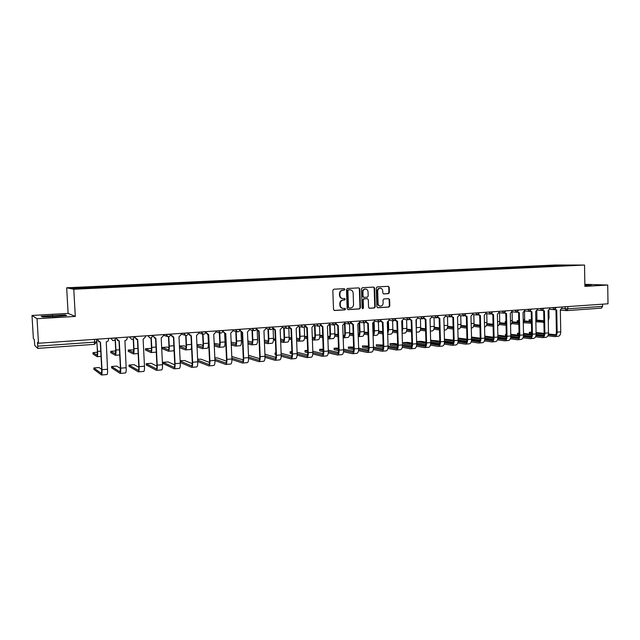 <?xml version="1.0" encoding="UTF-8"?>
<svg xmlns="http://www.w3.org/2000/svg" width="640" height="640" viewBox="0 0 640 640"><rect width="100%" height="100%" fill="white"/><g stroke="black" fill="none" stroke-linecap="round" stroke-linejoin="round"><path stroke-width="0.96" d="M344.888 289.368L344.208 288.664L333.776 289.216L332.832 290.336L333.52 309.504L334.472 310.504L344.92 309.848L345.576 309.064L344.92 308.368L343.312 308.456C341.528 308.256 340.52 307.192 340.296 305.256L340.24 303.664C340.352 301.592 341.352 300.4 343.24 300.088L344.576 300.008L345.232 299.224L344.56 298.52L343.016 298.608C341.2 298.424 340.184 297.344 339.944 295.384L339.888 293.792C340.008 291.72 341.008 290.528 342.896 290.224L344.232 290.152L344.888 289.368M342.56 298.568C340.76 298.368 339.752 297.296 339.52 295.352L339.464 293.76C339.576 291.688 340.576 290.504 342.464 290.192L343.8 290.12L344.456 289.344L344 288.672M334.176 310.448L344.496 309.8L345.144 309.016L344.744 308.376M342.816 308.408C341.072 308.176 340.088 307.112 339.872 305.208L339.808 303.616C339.928 301.552 340.928 300.36 342.808 300.048L344.152 299.968L344.8 299.184L344.376 298.536M388.488 293.64L389.384 292.544L389.216 287.304L388.288 286.32L377.184 286.904L376.272 288L376.88 306.776L377.792 307.76L388.912 307.056L389.808 305.96L389.608 299.648L388.696 298.664L383.928 298.944L383.024 300.04L383.12 303.184C383 304.968 382.144 305.944 380.536 306.128C379.096 305.968 378.28 305.088 378.096 303.496L377.696 291.144C377.808 289.384 378.648 288.408 380.224 288.208C381.704 288.352 382.536 289.232 382.728 290.864L382.792 292.92L383.72 293.904L388.488 293.64L388.016 293.608L388.92 292.512L388.752 287.28L388.072 286.328M75.304 316.44L68.12 313.392L32 315.472L37.04 318.696L75.304 316.44L73.784 289.248L584.536 265.048L584.888 286.392L607.728 285.048L608 303.8L38.488 343.248L37.536 342.376L37.76 346.152L94.696 342.144L96.8 341.784L96.656 339.216M37.04 318.696L38.488 343.248M359.808 288.888L358.848 287.888L347.416 288.496L346.48 289.6L347.144 308.648L348.08 309.648L359.52 308.92L360.448 307.808L359.808 288.888L358.656 287.896M362.408 287.696L373.672 287.096L374.616 288.088L375.232 306.88L374.32 307.984L369.472 308.288L368.552 307.304L368.304 299.664L367.312 298.672L364.12 298.856L363.2 299.968L363.472 307.936L362.776 308.712L362.128 308.024L361.48 288.8L362.408 287.696M32 315.472L33.376 338.584L34.232 339.368L34.784 345.536L37.704 348.384L37.76 346.152M68.12 313.392L66.672 287.784L555.28 265.008L584.536 265.048M607.728 285.048L584.856 284.32M602.512 304.184L602.544 306.36L601.44 308.144L566.92 310.6M550.6 266.232L550.264 265.696L572.976 265.104L561.312 265.72L94.864 287.72L73.808 288.624L71.376 288.136L91.64 287.184L91.752 287.776M550.264 265.696L91.64 287.184M73.784 289.248L66.672 287.784M65.12 314.864L41.224 316.248L42.44 316.96L55.312 316.608L66.648 315.544L65.12 314.864L65.168 315.688M584.872 285.536L591.376 284.92L584.856 284.712M548.952 266.304L548.936 265.688M563.08 265.568L563.16 265.088M52.648 316.68L52.56 315.208M347.784 309.592L359.08 308.872L360 307.76L359.36 288.864M348.536 289.92L347.88 290.696L348.464 307.4L349.12 308.096L350.568 308.008C352.432 307.688 353.424 306.496 353.544 304.448L353.152 293.056C352.912 291.08 351.888 290.008 350.072 289.84L348.096 289.888L347.448 290.664L347.88 290.696M348.952 308.072L348.032 307.352L347.448 290.664M348.096 289.888L349.504 289.816M369.184 308.232L373.864 307.936L374.776 306.832L374.16 288.064L373.472 287.104M367.104 298.656L363.672 298.824L362.752 299.928L363.024 307.888L363.472 307.936M362.504 308.64L363.024 307.888M368.04 291.728C367.84 290.088 367 289.2 365.504 289.056C363.904 289.256 363.048 290.24 362.936 292.008L363.08 296.392L364.072 297.392L367.264 297.208L368.184 296.104L368.04 291.728M365.368 289.048L365.056 289.032C363.456 289.232 362.6 290.216 362.488 291.976L362.936 292.008M363.624 297.352L362.632 296.36L362.488 291.976M383.456 293.864L388.016 293.608M380.064 288.2L379.768 288.184C378.192 288.384 377.352 289.36 377.24 291.112L377.696 291.144M380.144 306.088L380.08 306.08C378.632 305.92 377.824 305.048 377.64 303.448L377.24 291.112M377.504 307.704L388.44 307.016L389.344 305.92L389.144 299.608L388.504 298.672M96.632 340.52L97.616 351.424C97.752 354.672 97.6 356.432 97.152 356.696L93.056 354.048M97.432 352.176L92.984 352.672L97.048 355.208L97.4 351.288L96.808 340.52M97.712 339.144L97.768 340.16L100.504 342.336L101.992 369.712C102.128 372.976 101.96 374.736 101.504 374.992L93.896 369.32M101.744 369.408L99.08 367.536L93.824 367.96L101.392 373.472L101.752 369.544L100.28 342.352M98.888 342.008L97.488 339.16M108.48 338.4L108.536 339.408C108.464 340.84 107.704 341.68 106.248 341.928L107.536 369.248C107.672 372.512 107.496 374.272 107.016 374.528L101.528 374.992M115.296 339.232L115.952 350.056C116.072 353.28 115.888 355.032 115.384 355.296L110.808 352.696M115.736 350.904L110.736 351.344L115.28 353.816L115.704 349.928L115.152 339.52M133.472 338.608L133.992 348.712C134.104 351.912 133.888 353.648 133.328 353.92L128.296 351.368M133.752 349.848L128.224 350.032L133.224 352.448L133.72 348.584L133.216 338.84M151.272 337.736L151.76 347.384C151.864 350.568 151.608 352.288 151 352.56L145.512 350.056M151.48 348.792L150.48 348.368L145.448 348.744L150.896 351.104C151.352 350.904 151.544 349.624 151.464 347.264L150.992 337.872M156.272 352.136L151.032 352.56M116.52 337.84L116.568 338.848L119.264 341.008L120.696 368.168C120.824 371.408 120.624 373.16 120.104 373.416L111.624 367.856M120.456 368.4L116.728 366.096L111.552 366.52L120 371.904L120.432 368.008L119.008 341.024M117.776 340.744L116.272 337.856M127.112 337.104L127.168 338.112C127.096 339.536 126.344 340.368 124.912 340.608L126.152 367.712C126.28 370.952 126.072 372.696 125.536 372.96L120.136 373.416M135.024 336.56L135.072 337.56L137.72 339.704L139.104 366.648C139.216 369.864 138.984 371.6 138.416 371.864L129.08 366.416M138.848 367.296L134.104 364.68L129.008 365.096L138.304 370.368C138.736 370.168 138.904 368.88 138.816 366.488L137.448 339.72M136.352 339.488L134.752 336.576M145.448 335.84L145.504 336.832L143.112 339.32L144.48 366.2C144.584 369.408 144.344 371.152 143.76 371.416L138.448 371.864M153.24 335.296L153.288 336.288L155.888 338.416L157.224 365.152C157.328 368.344 157.064 370.072 156.432 370.336L146.272 364.992M156.936 366.12L151.232 363.288L146.208 363.696L156.328 368.848C156.792 368.648 156.992 367.368 156.912 365L155.584 338.432M154.608 338.232L152.936 335.32M163.496 334.584L163.544 335.576L161.192 338.04L162.512 364.712C162.608 367.896 162.336 369.624 161.696 369.896L156.472 370.336M168.792 336.68L169.256 346.08C169.344 349.24 169.064 350.952 168.4 351.224L162.48 348.768M168.928 347.696L167.376 347.096L162.416 347.472L168.296 349.784C168.792 349.576 169 348.304 168.936 345.96L168.48 336.744M174.064 350.008L173.48 350.832L168.432 351.224M186.112 346.592L184.016 345.856L179.432 346.024M186.04 335.512L186.48 344.8C186.56 347.928 186.248 349.632 185.536 349.912L179.512 347.72M179.448 346.328L185.432 348.48C185.968 348.272 186.2 347.008 186.136 344.68L185.696 335.488M191.512 346.376C191.392 348.376 191.064 349.432 190.536 349.528L185.576 349.904M171.16 334.056L171.208 335.04L173.768 337.152L175.056 363.68C175.152 366.848 174.856 368.568 174.176 368.832L163.216 363.592M174.736 364.912L168.096 361.912L163.152 362.312L174.064 367.36C174.568 367.16 174.792 365.88 174.72 363.528L173.44 337.168M172.568 337L170.88 334.936L170.84 334.08M181.264 333.36L181.312 334.336L178.992 336.784L180.264 363.248C180.352 366.408 180.048 368.128 179.352 368.392L174.216 368.832M192.248 363.672L184.72 360.56L180.144 360.728M188.808 332.832L188.856 333.816L191.368 335.912L192.616 362.232C192.696 365.376 192.368 367.08 191.64 367.352L180.224 362.472M180.16 361.088L191.528 365.888C192.072 365.688 192.312 364.416 192.256 362.088L191.016 335.928M190.24 335.776L188.504 333.704L188.464 332.856M198.752 332.144L198.8 333.12L196.512 335.544L197.736 361.808C197.816 364.944 197.48 366.648 196.736 366.92L191.68 367.352M203.032 345.472L200.424 344.624L196.936 344.648M203.016 334.232L203.448 343.536C203.52 346.64 203.176 348.336 202.416 348.616L197.04 346.824M208.008 334.664L208.4 343.168C208.472 346.264 208.12 347.96 207.344 348.232L202.456 348.608M196.976 345.44L202.312 347.192C202.88 346.984 203.136 345.728 203.08 343.416L202.648 334.128M219.688 344.344L214.168 343.36M216.016 331.896L219.72 332.848L220.152 342.288C220.224 345.376 219.848 347.056 219.04 347.336L214.288 345.88M224.656 333.352L225.032 341.928C225.096 345.008 224.72 346.688 223.896 346.968L219.088 347.336M214.224 344.496L218.944 345.928C219.544 345.72 219.816 344.472 219.768 342.176L219.344 332.752M236.104 343.216L231.144 342.136M236.2 331.56L236.616 341.064C236.672 344.128 236.272 345.8 235.424 346.08L231.264 344.904M241.048 332.048L241.424 340.704C241.48 343.76 241.072 345.432 240.208 345.712L235.472 346.08M231.208 343.528L235.32 344.68C235.96 344.472 236.256 343.224 236.208 340.952L235.8 331.464M252.264 342.096L247.864 340.992M252.432 330.296L252.84 339.856C252.888 342.896 252.456 344.56 251.56 344.84L247.984 343.896M257.2 330.664L257.576 339.504C257.616 342.536 257.184 344.2 256.272 344.48L251.608 344.84M247.928 342.528L251.464 343.448C252.128 343.24 252.448 342.008 252.408 339.744L252.008 330.208M268.424 329.072L268.816 338.664C268.856 341.68 268.408 343.336 267.464 343.624L264.448 342.88M273.112 329.136L273.488 338.312C273.52 341.328 273.064 342.976 272.112 343.264L267.52 343.616M264.392 341.52L267.368 342.24C268.064 342.024 268.4 340.8 268.368 338.56L267.976 328.984M264.336 340.04L268.192 340.976M275.392 340.608L274.544 340.408L274.44 339.064M275.312 338.792L274.432 338.952L275.336 339.272M284.184 327.88L284.568 337.488C284.6 340.488 284.12 342.128 283.136 342.416L280.672 341.856M288.784 327.416L289.168 337.144C289.192 340.136 288.712 341.776 287.72 342.064L283.192 342.416M280.616 340.496L283.04 341.048C283.768 340.832 284.12 339.616 284.104 337.384L283.72 327.792M280.56 339.104L283.888 339.864M291.424 339.656L289.656 339.264L289.536 337.928M291.336 337.584L289.536 337.816L291.368 338.328M299.712 326.712L300.088 336.336C300.112 339.312 299.608 340.944 298.584 341.232L296.648 340.824M304.264 326.824L304.616 335.992C304.64 338.968 304.136 340.6 303.096 340.888L298.648 341.224M296.592 339.472L298.488 339.872C299.248 339.656 299.624 338.44 299.6 336.232L299.232 326.624M296.544 338.152L299.352 338.76M307.216 338.696L304.536 338.136M307.128 336.432L304.632 336.64M315.024 325.568L315.384 335.192C315.4 338.152 314.872 339.776 313.816 340.064L312.384 339.784M319.52 326L319.848 334.856C319.864 337.808 319.336 339.432 318.264 339.72L313.872 340.056M312.336 338.44L313.72 338.712C314.504 338.496 314.896 337.288 314.88 335.096L314.52 325.48M312.288 337.2L314.6 337.664M304.624 336.856L307.168 337.376M209.488 362.424L201.096 359.224L197.616 359.224M206.184 331.632L206.224 332.6L208.704 334.68L209.896 360.808C209.968 363.928 209.616 365.624 208.832 365.896L197.728 361.528M197.656 360.144L208.728 364.44C209.304 364.24 209.568 362.976 209.512 360.664L208.328 334.696M207.624 334.56L205.848 332.496L205.808 331.656M215.976 330.952L216.016 331.92L213.76 334.328L214.944 360.392C215.016 363.504 214.648 365.192 213.856 365.472L208.88 365.896M226.464 361.16L217.24 357.904L214.824 357.832M214.888 359.152L225.664 363.016C226.28 362.816 226.56 361.56 226.512 359.264L225.368 333.488L225.768 333.48L226.92 359.4C226.984 362.496 226.6 364.184 225.768 364.464L214.952 360.528M224.736 333.368L222.928 331.312L225.344 333.488M223.288 330.448L223.328 331.408M232.928 329.776L232.968 330.736L230.744 333.128L231.888 358.992C231.944 362.08 231.56 363.768 230.712 364.04L225.824 364.456M243.176 359.904L231.776 356.504M231.848 358.12L242.336 361.616C242.992 361.408 243.296 360.16 243.256 357.88L242.152 332.304L242.568 332.288L243.68 358.016C243.736 361.088 243.32 362.768 242.448 363.048L231.904 359.488M241.584 332.192L239.752 330.216M240.128 329.28L240.168 330.232L242.16 332.304M249.624 328.624L249.664 329.576L247.472 331.944L248.568 357.616C248.624 360.68 248.208 362.352 247.32 362.632L242.504 363.04M259.632 358.648L248.472 355.272M256.72 328.128L256.76 329.08L259.12 331.12L260.184 356.656C260.232 359.704 259.792 361.376 258.872 361.656L248.592 358.416M248.552 357.056L258.768 360.232C259.448 360.024 259.776 358.784 259.736 356.52L258.68 331.128M258.168 331.024L256.352 329.312M266.072 327.48L266.112 328.424L263.952 330.776L265.008 356.256C265.048 359.304 264.608 360.968 263.672 361.248L258.928 361.648M273.056 327L273.096 327.944L275.416 329.968L276.448 355.312C276.488 358.344 276.024 360 275.056 360.28L265.016 357.328M264.992 355.976L274.952 358.872C275.664 358.664 276.008 357.432 275.984 355.184L274.96 329.976M274.504 329.88L272.712 328.344M282.272 326.36L282.312 327.296L280.176 329.632L281.192 354.92C281.232 357.944 280.76 359.6 279.784 359.88L275.12 360.28M264.92 354.256L275.84 357.392M275.96 354.76L275.12 354.52L275.016 353.176M275.888 352.864L275.008 353.048L275.912 353.424M289.168 326.16L289.192 326.816L291.472 328.832L292.464 353.992C292.496 357 292.008 358.648 291 358.928L281.192 356.224M281.192 354.88L290.888 357.536C291.64 357.32 292 356.096 291.976 353.864L290.992 328.84M290.584 328.752L288.824 327.352M298.232 325.256L298.264 326.184L296.168 328.496L297.144 353.608C297.168 356.608 296.672 358.248 295.656 358.536L291.064 358.928M281.128 353.264L291.808 356.152M291.976 353.752L290.208 353.288L290.088 351.944M291.888 351.552L290.088 351.816L291.92 352.424M305.04 325.48L307.296 327.712L308.248 352.688C308.272 355.672 307.76 357.312 306.712 357.6L297.128 355.104M297.152 353.784L306.6 356.208C307.376 356 307.76 354.784 307.744 352.56L306.792 327.712M306.432 327.632L304.696 326.352M313.952 324.168L313.992 325.088L311.92 327.384L312.856 352.312C312.872 355.288 312.36 356.92 311.296 357.208L306.776 357.592M297.088 352.248L307.536 354.912M307.744 352.728L305.088 352.064L304.96 350.728M307.656 350.312L304.952 350.608L307.696 351.408M320.672 324.704L322.88 326.608L323.8 351.408C323.808 354.368 323.272 356 322.192 356.288L312.816 353.984M312.864 352.672L322.08 354.912C322.888 354.696 323.288 353.488 323.272 351.28L322.368 326.608M322.064 326.544L320.336 325.352M329.448 323.096L329.48 324.008L327.44 326.288L328.336 351.032C328.352 353.992 327.808 355.616 326.712 355.904L322.256 356.28M312.816 351.224L323.04 353.688M322.688 335.344L319.864 335.456M330.112 324.448L330.464 334.072C330.472 337.008 329.92 338.616 328.824 338.912L327.888 338.744M334.552 325.048L334.864 333.744C334.872 336.672 334.32 338.28 333.208 338.576L328.888 338.904M327.84 337.408L328.728 337.568C329.544 337.352 329.952 336.152 329.944 333.976L329.592 324.36M327.8 336.232L329.624 336.584M319.856 335.856L322.728 336.416M322.776 337.728L319.736 337.128M338.024 334.344L334.872 334.32M344.992 323.344L345.328 332.96C345.328 335.88 344.76 337.48 343.624 337.776L343.176 337.712M349.528 324L349.672 332.64C349.672 335.552 349.096 337.152 347.952 337.44L343.688 337.768M343.128 336.384L343.528 336.44C344.376 336.224 344.792 335.032 344.792 332.864L344.488 324.096M343.088 335.264L344.44 335.504M334.856 334.856L338.064 335.448M338.112 336.76L334.72 336.12M353.136 333.424L349.68 333.224M359.672 322.72L359.984 331.872C359.976 334.752 359.392 336.344 358.232 336.656M363.976 322.888L364.264 331.552C364.256 334.44 363.664 336.032 362.48 336.328L358.288 336.648M358.304 335.296L358.184 335.304C359.016 335.04 359.432 333.856 359.432 331.776L359.152 323.56M358.152 334.288L359.048 334.44M349.656 333.864L353.176 334.48M353.224 335.784L349.496 335.12M368.04 332.504L364.272 332.152M374.16 322.328L374.432 330.792C374.456 333.176 374 334.72 373.072 335.408M378.376 321.784L378.656 330.48C378.64 333.352 378.032 334.928 376.816 335.224L373.072 335.512M373.024 334.008L373.872 330.704L373.608 322.816M373 333.32L373.448 333.392M364.24 332.872L368.072 333.512M368.112 334.808L364.056 334.12M382.72 331.584L378.664 331.104M388.432 321.656L388.688 329.728L387.688 333.968M392.576 320.712L392.856 329.416C392.832 332.272 392.192 333.848 390.952 334.144L387.704 334.392M387.64 332.352L388.104 329.64L387.864 321.96M378.616 331.888L382.752 332.544M382.792 333.832L378.408 333.12M397.2 330.656L392.856 330.088M402.504 320.856L402.744 328.68L402.096 332.32M406.584 319.656L406.848 328.376C406.824 331.208 406.168 332.776 404.888 333.072L402.12 333.28M402.032 330.192L401.912 321.024M392.8 330.904L397.224 331.576M397.264 332.864L392.568 332.136M411.472 329.736L406.848 329.096M416.376 319.976L416.288 330.376M420.4 318.616L420.656 327.344C420.624 330.16 419.952 331.72 418.64 332.016L416.344 332.192M406.784 329.936L411.496 330.616M411.536 331.896L406.528 331.152M430.064 319.032L430.264 327.552M434.032 317.6L434.28 326.336C434.24 329.128 433.544 330.672 432.208 330.976L430.368 331.112M420.648 328.152L425.544 328.816M420.576 328.968L425.568 329.664M425.608 330.928L420.304 330.184M447.48 316.6L447.712 325.328C447.664 328.112 446.96 329.648 445.592 329.944L444.192 330.056M434.264 327.224L439.424 327.896M434.176 328.016L439.448 328.712M439.48 329.976L433.888 329.216M460.744 315.616L460.968 324.344C460.92 327.104 460.192 328.632 458.8 328.936L457.832 329.008M447.688 326.312L453.112 326.984M447.6 327.064L453.128 327.768M453.16 329.024L447.288 328.264M473.832 314.656L474.056 323.368C473.992 326.112 473.256 327.632 471.832 327.936L471.288 327.976M460.936 325.4L466.608 326.08M460.84 326.128L466.624 326.832M466.656 328.08L460.504 327.312M486.752 313.704L486.96 322.408C486.896 325.128 486.136 326.64 484.688 326.944L484.552 326.952M474.008 324.496L479.928 325.176M473.904 325.192L479.944 325.904M479.976 327.144L473.552 326.376M499.496 312.768L499.696 321.456C499.656 323.944 498.968 325.44 497.648 325.936M486.904 323.6L493.064 324.28M486.8 324.272L493.08 324.976M493.104 326.216L486.424 325.448M493.048 323.84L492.976 322.632M512.08 311.848L512.272 320.52C512.256 322.688 511.68 324.128 510.56 324.832M499.52 323.36L506.032 324.064M499.632 322.712L506.024 323.392M506.064 325.288L499.12 324.528M506.016 323.016L505.2 322.84L505.176 321.712M505.976 321.528L505.168 321.648L505.984 321.824M524.512 311.504L524.68 319.592L523.304 323.64M512.08 322.456L518.824 323.072M512.2 321.824L518.808 322.504M518.736 324.328L511.664 323.616M323.28 351.688L319.76 350.856L319.616 349.528M323.2 349.128L319.616 349.408L323.24 350.376M336.088 323.8L338.248 325.52L339.12 350.144C339.128 353.088 338.568 354.704 337.448 354.992L328.28 352.864M328.352 351.56L337.336 353.624C338.176 353.408 338.584 352.208 338.584 350.024L337.704 325.52M337.472 325.464L335.744 324.36M344.712 322.04L344.744 322.944L342.728 325.208L343.6 349.776C343.6 352.712 343.04 354.328 341.904 354.616L337.512 354.992M328.312 350.192L338.312 352.48M338.584 350.64L334.24 349.672L334.08 348.344M338.512 348.056L334.072 348.232L338.56 349.336M351.28 322.872L353.384 324.456L354.224 348.896C354.224 351.816 353.64 353.424 352.48 353.72L343.512 351.744M343.608 350.448L352.376 352.36C353.24 352.144 353.672 350.952 353.672 348.776L352.832 324.448M352.656 324.408L350.936 323.368M359.76 320.992L359.792 321.896L357.808 324.136L358.64 348.528C358.632 351.448 358.048 353.056 356.872 353.344L352.552 353.712M343.576 349.152L353.36 351.272M353.664 349.592L348.512 348.496L348.336 347.176M353.608 347.072L348.336 347.064L353.656 348.296M366.256 321.928L368.304 323.4L369.112 347.664C369.104 350.568 368.504 352.168 367.304 352.464L358.52 350.624M358.64 349.344L367.2 351.112C368.088 350.896 368.536 349.704 368.536 347.552L367.736 323.384M367.608 323.36L365.904 322.384M374.592 319.968L374.624 320.864L372.664 323.088L373.464 347.312C373.448 350.208 372.84 351.8 371.632 352.096L367.376 352.456M358.624 348.112L368.2 350.088M368.52 348.544L362.592 347.344L362.408 346.024M368.488 346.088L362.408 345.92L368.528 347.256M381.024 320.992L383.008 322.36L383.784 346.456C383.768 349.336 383.152 350.928 381.92 351.224L373.32 349.512M373.456 348.24L381.808 349.888C382.72 349.664 383.184 348.488 383.2 346.344L382.424 322.336M382.352 322.32L380.656 321.408M389.216 318.952L389.248 319.848L387.312 322.056L388.072 346.104C388.056 348.976 387.424 350.568 386.184 350.864L381.992 351.216M373.456 347.064L382.816 348.904M383.16 347.488L376.488 346.2L376.288 344.888M383.16 345.104L376.288 344.784L383.192 346.216M395.576 320.048L397.512 321.336L398.256 345.264C398.232 348.128 397.592 349.704 396.328 350L387.896 348.408M388.056 347.144L396.216 348.672C397.152 348.456 397.632 347.28 397.648 345.152L396.904 321.312M396.888 321.304L395.192 320.44M403.632 317.96L403.656 318.84L401.744 321.032L402.48 344.912C402.456 347.768 401.808 349.352 400.536 349.648L396.4 350M388.072 346.024L397.24 347.744M397.584 346.44L390.2 345.072L389.984 343.768M397.616 344.112L394.168 343.488L389.976 343.672L397.648 345.176M409.92 319.112L411.808 320.32L412.52 344.088C412.488 346.928 411.824 348.504 410.528 348.8L402.272 347.304M402.456 346.056L410.424 347.48C411.384 347.256 411.88 346.088 411.896 343.976L411.192 320.296L409.528 319.488M417.848 316.968L417.872 317.848L415.984 320.024L416.688 343.744C416.656 346.576 415.984 348.152 414.68 348.448L410.608 348.792M402.48 344.984L411.448 346.592M411.808 345.392L403.728 343.968L403.496 342.664M411.872 343.12L407.64 342.392L403.488 342.568L411.904 344.144M424.064 318.184L425.904 319.328L426.584 342.928C426.552 345.752 425.864 347.312 424.536 347.616L416.448 346.216M416.648 344.968L424.432 346.304C425.416 346.08 425.92 344.92 425.952 342.816L425.272 319.296M425.328 319.304L423.664 318.536M431.856 316L431.88 316.872L430.024 319.032L430.696 342.584C430.656 345.408 429.968 346.968 428.632 347.264L424.624 347.608M416.688 343.944L425.464 345.456M425.832 344.352L417.072 342.872L416.832 341.576M425.928 342.128L420.936 341.312L416.824 341.48L425.952 343.112M438.016 317.264L439.8 318.344L440.456 341.784C440.416 344.584 439.712 346.136 438.352 346.44L430.416 345.128M430.648 343.896L438.248 345.136C439.256 344.912 439.776 343.76 439.808 341.68L439.16 318.312M439.256 318.328L437.6 317.6M445.68 315.04L445.704 315.912L443.864 318.056L444.504 341.448C444.464 344.248 443.76 345.8 442.392 346.096L438.44 346.432M430.696 342.912L439.288 344.328M439.792 341.144L430.624 340.272M451.776 316.352L453.512 317.376L454.136 340.648C454.088 343.44 453.368 344.984 451.984 345.288L444.2 344.056M444.448 342.824L451.872 343.992C452.904 343.768 453.44 342.616 453.472 340.552L452.848 317.344M452.992 317.36L451.344 316.664M459.312 314.096L459.336 314.96L457.52 317.088L458.128 340.32C458.08 343.104 457.36 344.648 455.96 344.952L452.064 345.28M439.656 343.312L430.672 341.856M444.512 341.888L452.92 343.216M430.64 340.624L439.808 342.088M453.464 340.16L444.44 339.144M465.344 315.448L467.032 316.416L467.624 339.536C467.576 342.304 466.84 343.84 465.424 344.144L457.792 342.984M458.056 341.768L465.312 342.864C466.368 342.632 466.912 341.496 466.952 339.44L466.36 316.384M466.536 316.408L464.896 315.744M472.752 313.168L472.776 314.024L470.984 316.136L471.568 339.216C471.512 341.976 470.776 343.512 469.352 343.816L465.512 344.136M453.288 342.288L444.496 340.912M458.128 340.872L466.368 342.12M444.456 339.688L453.464 341.064M466.944 339.184L458.072 338.072M478.72 314.552L480.368 315.472L480.936 338.44C480.88 341.192 480.128 342.72 478.68 343.024L471.192 341.928M471.48 340.72L478.576 341.744C479.648 341.52 480.208 340.384 480.248 338.344L479.688 315.44M479.888 315.464L478.264 314.832M486.016 312.248L486.04 313.096L484.272 315.2L484.824 338.12C484.768 340.864 484.008 342.392 482.56 342.696L478.768 343.016M466.736 341.264L458.12 339.976M471.568 339.856L479.632 341.032M458.088 338.752L466.944 340.056M480.248 338.208L471.512 337.056M491.92 313.664L493.528 314.544L494.064 337.36C494 340.088 493.232 341.608 491.768 341.912L484.416 340.88M484.728 339.688L491.656 340.648C492.752 340.416 493.32 339.288 493.368 337.264L492.832 314.512M493.064 314.536L491.448 313.928M499.104 311.344L499.12 312.184L497.376 314.272L497.904 337.04C497.84 339.768 497.064 341.28 495.592 341.592L491.856 341.904M480 340.248L471.568 339.032M484.816 338.848L492.72 339.96M471.536 337.816L480.232 339.048M493.368 337.24L484.776 336.088M504.944 312.784L506.512 313.624L507.024 336.288C506.952 339 506.168 340.512 504.672 340.816L497.456 339.848M497.784 338.656L504.568 339.56C505.68 339.336 506.256 338.208 506.312 336.192L505.8 313.592M506.064 313.616L504.456 313.04M512.016 310.448L512.032 311.288L510.304 313.36L510.808 335.976C510.736 338.68 509.952 340.192 508.448 340.496L504.768 340.808M493.08 339.24L484.824 338.096M497.888 337.856L505.632 338.896M484.8 336.88L493.336 338.048M493.352 336.536L493.28 335.32M517.792 311.912L519.32 312.72L519.808 335.232C519.728 337.928 518.928 339.432 517.408 339.736L510.328 338.824M510.68 337.64L517.304 338.488C518.432 338.264 519.024 337.144 519.08 335.144L518.6 312.688M518.888 312.712L517.28 312.152M524.752 309.568L524.768 310.4L523.064 312.456L523.544 334.928C523.464 337.616 522.664 339.112 521.136 339.424L517.504 339.728M505.984 338.24L497.904 337.16M497.864 335.184L506.312 336.28M510.784 336.864L518.368 337.848M497.88 335.952L506.272 337.056M506.296 335.648L505.488 335.44L505.456 334.328M506.264 334.112L505.456 334.256L506.272 334.456M530.472 311.056L531.96 311.824L532.416 334.192C532.336 336.872 531.528 338.368 529.976 338.672L523.024 337.808M523.392 336.632L529.872 337.432C531.024 337.2 531.624 336.096 531.68 334.104L531.224 311.8M531.544 311.824L529.944 311.28M537.32 308.696L537.336 309.528L535.656 311.568L536.104 333.888C536.024 336.56 535.208 338.056 533.656 338.36L530.072 338.664M518.712 337.248L510.808 336.232M510.768 334.288L519.08 335.328M523.504 335.88L530.944 336.816M510.784 335.032L519.032 336.08M518.8 322.176L517.24 321.928L517.216 320.808M518.768 320.584L517.216 320.744L518.776 320.992M536.784 311.048L536.936 318.68L535.872 322.368M524.472 321.56L531.432 321.984M524.592 320.952L531.424 321.632M531.464 323.272L524.032 322.712M519.072 334.752L517.512 334.448L517.488 333.344M519.04 333.088L517.488 333.272L519.048 333.568M542.976 310.2L544.432 310.944L544.864 333.168C544.784 335.824 543.952 337.312 542.384 337.624L535.552 336.8M535.944 335.632L542.28 336.392C543.448 336.16 544.056 335.056 544.12 333.08L543.688 310.912M543.568 310.896L542.432 310.408M549.728 307.84L549.744 308.656L548.08 310.688L548.504 332.864C548.424 335.52 547.592 337.008 546.016 337.312L542.48 337.616M531.28 336.264L523.544 335.304M523.512 333.392L531.68 334.384M536.064 334.912L543.344 335.792M523.528 334.112L531.616 335.104M531.424 321.344L529.128 321.032L529.104 319.92M531.384 319.672L529.104 319.856L531.4 320.168M548.888 310.432L549.032 317.784L548.28 320.992M536.704 320.68L542.728 321.264L543.88 320.784M536.832 320.088L543.88 320.76M543.904 322.16L536.248 321.824M531.68 333.856L529.384 333.472L529.368 332.376M531.64 332.104L529.36 332.304L531.656 332.68M555.32 309.36L556.744 310.072L557.152 332.152C557.064 334.792 556.224 336.272 554.632 336.584L547.92 335.808M548.328 334.648L554.52 335.36C555.704 335.128 556.328 334.032 556.4 332.064L555.984 310.048M555.864 310.024L554.752 309.552M561.968 306.992L561.984 307.808L560.344 309.816L560.744 331.856C560.656 334.496 559.808 335.968 558.208 336.28L554.728 336.576M543.672 335.296L536.104 334.384M536.08 332.504L544.12 333.44M548.448 333.952L555.592 334.784M536.096 333.2L544.04 334.144M561.864 308.592L567.864 308.808L602.544 306.36M565.08 306.776L565.112 308.832L566.8 310.616L567.864 308.808L567.824 306.584M94.544 339.36L94.504 344.336L37.728 348.376M551.712 307.704L556.336 307.608M552.816 307.624L554.328 309.584L556.328 307.384M539.312 308.56L543.944 308.464M540.4 308.48L541.928 310.456L543.936 308.24M526.744 309.432L531.384 309.336M527.816 309.352L529.368 311.336L531.376 309.112M514 310.312L518.656 310.216M515.056 310.24L516.632 312.232L518.656 309.992M501.096 311.208L505.76 311.112M502.136 311.136L503.728 313.144L505.752 310.88M488.008 312.112L492.688 312.016M489.032 312.04L490.64 314.064L492.68 311.792M474.744 313.032L479.44 312.928M475.752 312.96L477.384 315L479.432 312.704M461.304 313.96L466 313.856M462.288 313.896L463.944 315.944L466 313.64M447.672 314.904L452.384 314.8M448.632 314.84L450.312 316.904L452.376 314.576M433.848 315.864L438.576 315.752M434.792 315.8L436.488 317.872L438.568 315.536M419.832 316.832L424.576 316.72M420.752 316.768L422.48 318.856L424.568 316.504M405.624 317.816L410.376 317.704M406.52 317.76L408.264 319.856L410.368 317.488M391.2 318.816L395.968 318.696M392.08 318.76L393.848 320.872L395.968 318.488M376.584 319.832L381.36 319.704M377.432 319.768L379.224 321.904L381.36 319.496M361.744 320.856L366.544 320.728M362.576 320.8L364.392 322.944L366.536 320.528M346.696 321.896L351.512 321.768M347.496 321.84L349.344 324L351.504 321.568M331.424 322.96L336.256 322.824M332.2 322.904L334.072 325.08L336.248 322.624M315.928 324.032L320.776 323.896M316.68 323.976L318.568 326.168C319.92 326.096 320.656 325.368 320.776 323.984L320.768 323.696M300.2 325.12L305.064 324.976M300.928 325.072L302.84 327.272C304.208 327.208 304.944 326.472 305.064 325.072L305.056 324.784M284.24 326.224L289.12 326.08M284.936 326.176L286.88 328.392C288.256 328.328 289 327.592 289.12 326.176L289.112 325.888M268.04 327.344L272.936 327.2M268.704 327.304L270.672 329.536C272.056 329.472 272.816 328.728 272.936 327.296L272.928 327.008M251.592 328.488L256.504 328.336M252.224 328.44L254.216 330.688C255.616 330.632 256.384 329.88 256.504 328.432L256.496 328.144M234.888 329.64L239.816 329.488M235.488 329.6L237.512 331.864C238.928 331.808 239.696 331.048 239.824 329.592L239.808 329.304M217.928 330.816L222.888 330.656M218.496 330.776L220.544 333.056C221.976 333 222.76 332.24 222.888 330.76L222.872 330.472M200.704 332.008L205.696 331.848M201.24 331.976L203.312 334.272C204.76 334.216 205.552 333.448 205.68 331.952L205.664 331.664M183.208 333.224L188.24 333.064M183.712 333.184L185.808 335.504C187.28 335.448 188.08 334.672 188.208 333.16L188.192 332.88M165.44 334.456L170.504 334.288M165.904 334.424L168.024 336.752C169.52 336.704 170.328 335.92 170.464 334.392L170.448 334.104M147.384 335.704L152.488 335.544M147.808 335.672L149.96 338.016C151.472 337.976 152.296 337.184 152.432 335.64L152.416 335.352M129.04 336.976L134.184 336.808M129.432 336.944L131.6 339.312C133.144 339.272 133.976 338.472 134.112 336.912L134.096 336.624M110.392 338.264L115.576 338.104M110.744 338.24L112.944 340.624C114.512 340.584 115.36 339.776 115.496 338.2L115.48 337.912M170.504 334.376L170.048 335.8M188.24 333.152L187.976 334.256M205.704 331.944L205.6 332.64M566.6 310.616L601.44 308.144M550.4 309.384L549.712 309.232M342.464 290.192L342.896 290.224M339.464 293.76L339.888 293.792M339.52 295.352L339.944 295.384M344.152 299.968L344.576 300.008M342.808 300.048L343.24 300.088M339.808 303.616L340.24 303.664M339.872 305.208L340.296 305.256M344.496 309.8L344.92 309.848M343.8 290.12L344.232 290.152M360 307.76L360.448 307.808M359.08 308.872L359.52 308.92M348.032 307.352L348.464 307.4M374.16 288.064L374.616 288.088M374.776 306.832L375.232 306.88M373.864 307.936L374.32 307.984M366.864 298.632L367.312 298.672M363.672 298.824L364.12 298.856M362.752 299.928L363.2 299.968M362.632 296.36L363.08 296.392M377.64 303.448L378.096 303.496M389.144 299.608L389.608 299.648M389.344 305.92L389.808 305.96M388.44 307.016L388.912 307.056M388.752 287.28L389.216 287.304M388.92 292.512L389.384 292.544M92.984 352.672L93.064 354.112M97.616 351.424L100.76 351.184M93.824 367.96L93.904 369.4M107.536 369.248L101.992 369.712M110.736 351.344L110.816 352.776M115.952 350.056L119.472 349.792M128.224 350.032L128.296 351.456M133.992 348.712L137.888 348.416M145.448 348.744L145.52 350.152M151.76 347.384L156.016 347.072M111.552 366.52L111.624 367.944M126.152 367.712L120.696 368.168M129.008 365.096L129.08 366.512M144.48 366.2L139.104 366.648M146.208 363.696L146.28 365.104M162.512 364.712L157.224 365.152M162.416 347.472L162.488 348.872M169.256 346.08L173.856 345.736M186.48 344.8L191.424 344.432M163.152 362.312L163.224 363.712M180.264 363.248L175.056 363.68M197.736 361.808L192.616 362.232M203.448 343.536L208.4 343.168M220.152 342.288L225.032 341.928M236.616 341.064L241.424 340.704M252.84 339.856L257.576 339.504M268.816 338.664L273.488 338.312M274.488 339.08L274.544 340.408M284.568 337.488L289.168 337.144M289.6 337.944L289.656 339.264M300.088 336.336L304.616 335.992M315.384 335.192L319.848 334.856M214.944 360.392L209.896 360.808M231.888 358.992L226.92 359.4M248.568 357.616L243.68 358.016M240.168 330.232L239.768 330.144M265.008 356.256L260.184 356.656M281.192 354.92L276.448 355.312M275.064 353.192L275.12 354.52M297.144 353.608L292.464 353.992M290.152 351.968L290.208 353.288M312.856 352.312L308.248 352.688M305.04 350.752L305.088 352.064M328.336 351.032L323.8 351.408M330.464 334.072L334.864 333.744M345.328 332.96L349.672 332.64M359.984 331.872L364.264 331.552M374.432 330.792L378.656 330.48M388.688 329.728L392.856 329.416M402.744 328.68L406.848 328.376M416.608 327.648L420.656 327.344M430.28 326.632L434.28 326.336M444.072 325.6L447.712 325.328M457.72 324.584L460.968 324.344M471.176 323.584L474.056 323.368M484.448 322.592L486.96 322.408M497.544 321.616L499.696 321.456M510.464 320.656L512.272 320.52M505.496 321.776L505.52 322.96M523.216 319.704L524.68 319.592M518.376 323.112L518.792 323.08M319.712 349.56L319.76 350.856M343.6 349.776L339.12 350.144M334.192 348.376L334.24 349.672M358.64 348.528L354.224 348.896M348.464 347.216L348.512 348.496M373.464 347.312L369.112 347.664M362.552 346.064L362.592 347.344M388.072 346.104L383.784 346.456M382.04 349.84L381.632 349.872M376.448 344.936L376.488 346.2M402.48 344.912L398.256 345.264M396.448 348.624L396.032 348.664M390.16 343.816L390.2 345.072M416.688 343.744L412.52 344.088M410.664 347.432L410.232 347.464M403.688 342.712L403.728 343.968M430.696 342.584L426.584 342.928M424.68 346.248L424.24 346.288M417.04 341.624L417.072 342.872M444.504 341.448L440.456 341.784M438.496 345.088L438.048 345.128M458.128 340.32L454.136 340.648M452.128 343.944L451.672 343.984M471.568 339.216L467.624 339.536M465.576 342.816L465.112 342.848M484.824 338.12L480.936 338.44M478.84 341.696L478.368 341.736M497.904 337.04L494.064 337.36M491.928 340.6L491.448 340.64M510.808 335.976L507.024 336.288M504.84 339.512L504.352 339.552M523.544 334.928L519.808 335.232M517.584 338.44L517.08 338.48M505.776 334.4L505.808 335.584M536.104 333.888L532.416 334.192M530.16 337.384L529.648 337.424M517.552 320.872L517.576 322.056M535.8 318.768L536.936 318.68M530.632 322.184L531.048 322.152M517.824 333.416L517.848 334.6M548.504 332.864L544.864 333.168M542.568 336.336L542.056 336.384M529.456 319.976L529.48 321.152M548.216 317.84L549.032 317.784M542.728 321.264L543.152 321.224M529.712 332.448L529.736 333.624M560.744 331.856L557.152 332.152M554.816 335.304L554.296 335.352M163.528 335.24L166.904 336.376M181.304 334.128L184.8 335.192M198.792 333.008L202.408 334.016M232.968 330.792L236.768 331.688M249.672 329.688L253.544 330.544M266.112 328.6L270.056 329.408M282.304 327.52L286.312 328.288M298.264 326.448L302.32 327.176M313.984 325.392L318.096 326.088M329.472 324.344L333.624 325.008M344.728 323.312L348.928 323.944M359.776 322.288L364.008 322.888M374.6 321.272L378.872 321.856M389.216 320.28L393.52 320.832M403.632 319.296L407.96 319.824M417.84 318.32L422.192 318.824M431.848 317.36L436.224 317.84M445.664 316.408L450.056 316.872M459.288 315.472L463.704 315.92M472.728 314.544L477.16 314.976M485.992 313.632L490.432 314.048M499.072 312.728L503.52 313.128M511.976 311.84L516.44 312.216M524.712 310.96L529.184 311.328M537.28 310.088L541.76 310.44M554.952 309.736L549.672 309.256L554.168 309.568M96.56 339.224L96.704 341.88L94.504 344.336L37.704 348.384M566.44 310.608L560.344 310.144M349.632 289.808L350.072 289.84M366.92 298.632L367.368 298.672M365.056 289.032L365.504 289.056M379.768 288.184L380.224 288.208M97.176 356.696L101.04 356.392M115.408 355.296L119.744 354.96M133.36 353.912L138.152 353.544M530.992 323.392L531.464 323.352M544.032 310.944L543.456 310.896M543.088 322.464L543.912 322.4M556.352 310.072L555.76 310.024"/></g></svg>
